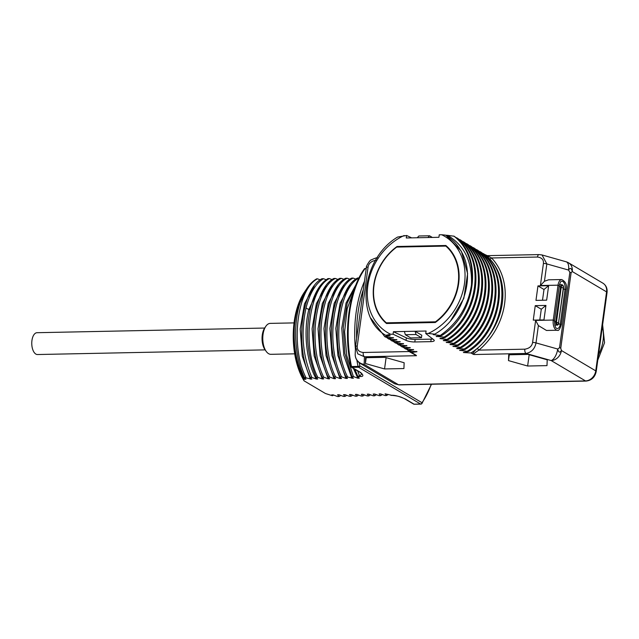 <?xml version="1.0" encoding="UTF-8"?>
<svg xmlns="http://www.w3.org/2000/svg" width="639" height="639" viewBox="0 0 639 639"><rect width="100%" height="100%" fill="white"/><g stroke="black" fill="none" stroke-linecap="round" stroke-linejoin="round"><path stroke-width="0.96" d="M375.836 260.337C371.323 261.079 368.735 263.324 368.08 267.062L357.265 346.042A3.435 0.887 -172.2 0 0 355.532 346.57L357.76 353.862L364.438 356.77L364.15 364.382A10.312 8.499 120.7 0 1 360.244 363.383L394.575 383.735L398.48 384.742L585.492 380.916A10.312 8.499 -59.3 0 0 595.748 370.86L606.571 291.879A10.312 8.499 -59.3 0 0 602.92 283.189L568.59 262.837A10.312 8.499 120.7 0 1 572.24 271.519L571.098 272.757A3.435 0.887 -172.2 0 0 569.86 272.262L559.524 347.72A3.435 0.887 7.8 0 1 560.762 348.207L561.417 350.507A10.312 8.499 120.7 0 1 551.161 360.556L526.073 353.463C531.552 352.265 534.867 348.742 536.009 342.903L557.711 349.038L559.524 347.72M356.85 360.124A82.511 41.607 88.8 0 0 358.048 366.411A1.374 0.423 -12 0 0 359.869 365.883A1.374 1.134 120.7 0 1 358.503 367.225A1.374 0.695 -91.2 0 1 358.048 366.411L351.514 366.546A82.511 41.607 -91.2 0 1 364.901 268.819L364.573 268.652M411.62 237.86L406.604 235.471L397.546 237.077C361.386 258.787 354.909 317.791 385.748 335.339L390.181 335.818L384.726 336.609L385.565 337.104L393.528 337.799L388.073 338.59L388.911 339.093L396.883 339.788L391.427 340.579L392.266 341.074L400.23 341.777L394.774 342.568L395.613 343.063L403.584 343.766L398.129 344.549L398.96 345.052L406.931 345.747L401.476 346.538L402.314 347.033L410.278 347.736L404.822 348.527L405.661 349.022L413.633 349.725L408.177 350.515L409.016 351.011L416.979 351.706L411.524 352.496L416.117 355.22M404.152 235.519A55.968 46.128 -59.3 0 0 367.848 285.489A55.968 46.128 -59.3 0 0 390.629 334.245L393.081 334.197L406.021 340.363A6.877 1.773 -172.2 0 0 414.815 341.969L430.806 341.641A6.877 1.773 -172.2 0 0 434.264 340.595A6.877 1.773 -172.2 0 0 433.777 339.796L425.734 333.526L428.194 333.478A55.968 46.128 -59.3 0 0 464.497 283.508A55.968 46.128 -59.3 0 0 441.717 234.753L439.257 234.801L438.921 237.301L417.251 237.748L418.864 235.999L429.552 235.783L432.339 237.436M441.717 234.753L445.407 235.104A57.406 47.31 -59.3 0 1 446.142 235.527A57.406 47.31 -59.3 0 1 460.839 250.768C476.51 275.553 463.243 318.27 434.728 334.133L433.242 334.636L441.629 335.587C476.279 314.108 483.803 256.391 454.081 236.222L447.588 235.336C464.473 245.376 472.429 261.902 471.462 284.906C468.195 306.097 457.971 322.823 440.79 335.092M445.575 235.208L447.588 235.336M455.887 237.66L457.436 238.211C487.15 258.372 479.633 316.097 444.984 337.576L439.944 338.614L448.33 339.557C482.98 318.078 490.504 260.361 460.783 240.2L459.944 239.705C489.666 259.865 482.141 317.583 447.492 339.061M459.233 239.649L459.944 239.705M462.58 241.638L464.138 242.181C493.851 262.349 486.327 320.067 451.685 341.546L446.222 342.336L455.032 343.534C489.682 322.056 497.198 264.33 467.484 244.17L466.646 243.675C496.359 263.835 488.843 321.553 454.193 343.039M465.935 243.619L466.646 243.675M469.282 245.608L470.831 246.159C500.553 266.319 493.028 324.037 458.379 345.515L452.923 346.306L461.733 347.504C496.383 326.026 503.899 268.308 474.186 248.14L473.347 247.644C503.061 267.813 495.544 325.531 460.895 347.009M472.636 247.597L473.347 247.644M475.983 249.577L477.533 250.129C507.254 270.297 499.73 328.015 465.08 349.493L459.625 350.284L468.435 351.482C503.077 330.004 510.601 272.278 480.887 252.117L480.049 251.622C509.762 271.783 502.246 329.5 467.596 350.979M479.33 251.566L480.049 251.622M482.685 253.555L487.349 255.648L539.076 254.594A3.435 1.733 -91.2 0 0 537.471 257.038L491.543 257.972L487.541 255.8M477.301 348.383L478.923 350.116C474.489 352.952 472.86 354.421 474.018 354.525L472.788 354.062C472.62 353.175 474.122 351.282 477.301 348.383A61.128 50.377 -59.3 0 0 489.578 258.755L486.311 255.336M483.396 253.603C513.109 273.772 505.593 331.489 470.943 352.968L472.788 354.062M470.943 352.968L463.395 352.52L468.435 351.482M476.694 249.633C506.415 269.794 498.891 327.519 464.241 348.998L465.08 349.493M464.241 348.998L456.693 348.543L461.733 347.504M470 245.664C499.714 265.824 492.19 323.542 457.548 345.02L458.379 345.515M457.548 345.02L449.992 344.573L455.032 343.534M463.299 241.686C493.012 261.854 485.488 319.572 450.846 341.05L451.685 341.546M450.846 341.05L443.29 340.595L448.33 339.557M456.597 237.716C486.311 257.876 478.795 315.594 444.145 337.08L444.984 337.576M444.145 337.08L436.173 336.378L441.629 335.587M428.194 333.478L434.728 334.133M390.629 334.245L385.748 335.339M546.992 365.62L547.216 359.813L528.07 354.397L508.7 354.797L508.484 360.604L527.63 366.019L546.992 365.62M403.92 368.551L404.136 362.736L384.99 357.329L365.628 357.72L365.404 363.527L384.55 368.943L403.92 368.551M368.08 267.062A3.435 0.887 -172.2 0 0 366.347 267.589L355.532 346.57A3.435 0.887 -172.2 0 0 355.532 346.594L355.196 354.118A10.312 10.312 0 0 0 360.244 363.383M408.185 350.515A62.846 51.791 -59.3 0 0 409.144 351.546A1.717 0.951 136.2 0 0 409.495 351.043M411.524 352.496L409.735 351.059M409.144 351.546L416.492 355.707L364.438 356.77A3.435 1.733 88.8 0 1 363.216 352.488L409.144 351.546M416.979 351.706L416.548 351.458M408.177 350.515L406.388 349.07M413.633 349.725L413.193 349.469M404.822 348.527L403.033 347.081M410.278 347.736L409.847 347.488M401.476 346.538L399.687 345.1M406.931 345.747L406.492 345.499M398.129 344.549L396.34 343.111M403.584 343.766L403.145 343.51M394.774 342.568L392.985 341.122M400.23 341.777L399.798 341.53M391.427 340.579L389.638 339.141M396.883 339.788L396.444 339.541M388.073 338.59L386.283 337.152M393.528 337.799L393.097 337.552M384.726 336.609L370.868 318.27M390.181 335.818L389.742 335.571M406.604 235.471L406.268 237.972L417.251 237.748M425.734 333.526L426.077 331.026L415.094 331.25L421.796 335.227L421.452 337.727L410.765 337.943L405.342 334.724L416.029 334.509L421.452 337.727M393.081 334.197L393.424 331.697L415.094 331.25L416.029 334.509M435.303 322.503A49.163 40.521 -59.3 0 0 445.854 245.496L397.043 246.494A49.163 40.521 -59.3 0 0 386.491 323.502L435.303 322.503M427.93 237.524L429.552 235.783M446.238 235.591L461.39 251.255L467.62 273.668L463.81 298.405L450.775 320.554M433.985 334.237L433.242 334.636M471.462 284.906A61.128 50.377 -59.3 0 0 453.786 236.047M437.332 336.226L436.597 336.625M440.686 338.207L439.944 338.614M444.033 340.196L443.29 340.595M447.38 342.184L446.645 342.584M450.735 344.165L449.992 344.573M454.081 346.154L453.347 346.554M457.436 348.143L456.693 348.543M460.783 350.124L460.048 350.531M464.13 352.113L463.395 352.52M535.626 320.411L553.262 320.051A7.908 3.986 -91.2 0 0 557.28 330.243L546.473 330.459L538.389 325.563L535.626 320.411L532.606 342.456C531.952 346.202 529.364 348.439 524.843 349.182L478.923 350.116A62.846 51.791 -59.3 0 0 491.543 257.972A1.717 0.951 -43.8 0 1 489.578 258.755M554.221 320.538L553.262 320.051L558.039 285.17A7.908 3.986 -91.2 0 1 561.729 279.547L548.574 279.81L544.452 281.256L540.402 285.529L543.422 263.476A3.435 0.887 7.8 0 1 546.832 263.923L542.032 254.961L539.076 254.594M537.958 285.905L535.969 300.386L546.657 300.162L548.637 285.689L537.958 285.905L543.989 289.483L548.637 285.689M545.938 305.434L535.25 305.65L533.269 320.131L543.957 319.915L545.938 305.434L541.281 309.228L535.25 305.65M355.196 354.118A10.312 9.96 -177.8 0 0 364.15 364.382L398.48 384.742A3.778 1.909 88.8 0 0 399.055 384.902L586.067 381.076A3.778 1.909 88.8 0 1 585.492 380.916L551.161 360.556A10.312 4.761 -74.2 0 0 557.711 349.038C558.582 352.56 559.812 353.047 561.417 350.507L595.748 370.86A3.778 0.974 7.8 0 1 596.227 371.443L607.05 292.462A3.778 0.974 7.8 0 0 606.571 291.879L572.24 271.519C571.466 267.981 570.228 267.493 568.534 270.057L569.86 272.262M561.266 287.015A3.435 0.887 7.8 0 0 561.697 287.454A3.435 0.887 -172.2 0 0 563.318 288.045A2.077 1.046 -91.2 0 0 562.767 285.609A2.077 1.046 -91.2 0 0 561.473 286.128A2.077 1.046 -91.2 0 0 561.29 286.839L556.513 321.729L555.794 321.537L560.571 286.655L559.149 286.687M563.286 288.245L558.542 322.927A2.077 1.046 -91.2 0 1 557.767 324.364A2.077 1.046 -91.2 0 1 556.745 323.669A2.077 1.046 -91.2 0 1 556.513 321.729M542.511 300.25L543.989 289.483M539.803 319.995L541.281 309.228M393.424 331.697L406.364 337.863A6.877 1.773 -172.2 0 0 415.158 339.469L431.149 339.141A6.877 1.773 -172.2 0 0 432.771 339.013M404.407 331.473L405.342 334.724M397.043 246.494L397.993 247.061M386.339 322.823A48.732 40.161 120.7 0 1 396.715 247.085L445.846 246.087A48.732 40.161 120.7 0 1 435.471 321.816L386.339 322.823L387.458 323.478M445.846 246.087L447.691 247.181M435.471 321.816L435.894 322.072M527.63 366.019L529.18 354.717M508.484 360.604L509.283 354.781M384.55 368.943L386.1 357.64M365.404 363.527L366.203 357.712M421.924 403.536A1.374 1.374 0 0 1 420.829 404.112A1.374 0.695 -91.2 0 1 420.622 404.056A1.374 1.134 -59.3 0 0 421.988 402.714A1.374 0.982 35.2 0 1 421.924 403.536L431.517 384.239M355.923 284.882L347.193 303.134L343.247 327.511L344.892 353.575L351.897 376.563L353.383 376.531L357.84 378.216L359.318 378.184L357.928 376.563L360.053 376.515C363.583 376.667 363.783 375.325 360.628 372.489L351.977 367.361L358.503 367.225L420.622 404.056L414.088 404.191A1.374 0.695 88.8 0 0 414.296 404.247A1.374 0.695 88.8 0 0 414.503 404.183M351.897 376.563L353.383 378.304L345.963 376.683L347.448 378.424L345.963 378.456L341.506 376.778L340.028 376.81L341.514 378.552L340.028 378.576L335.571 376.898L334.085 376.93L335.571 378.671L334.093 378.703L329.636 377.018L328.15 377.05L329.636 378.791L328.15 378.823L323.701 377.138L322.216 377.17L323.701 378.911L322.216 378.943L317.759 377.266L316.281 377.29L317.767 379.031L316.281 379.063L311.824 377.385L310.338 377.417L311.824 379.159L304.404 377.537L305.889 379.278L303.365 378.911L304.076 380.836L325.443 393.504L332.392 395.741L331.641 394.902L333.127 394.87L337.584 396.547L339.069 396.515L337.584 394.774L339.061 394.75L343.518 396.428L345.004 396.396L343.518 394.654L345.004 394.622L349.453 396.308L350.939 396.276L349.453 394.535L350.939 394.503L355.396 396.188L356.874 396.156L355.388 394.415L356.874 394.383L361.331 396.068L362.816 396.036L361.331 394.295L362.808 394.263L367.265 395.94L368.751 395.916L367.265 394.167L368.751 394.143L373.2 395.821L374.686 395.789L373.2 394.047L374.686 394.015L379.143 395.701L380.62 395.669L379.135 393.928L380.62 393.896L385.077 395.581L386.563 395.549L385.077 393.808L391.763 395.317C394.575 395.046 399.135 396.292 405.438 399.055A1.374 1.134 -59.3 0 1 404.91 398.928L404.91 398.928C400.27 396.587 398.041 395.964 391.971 395.381A1.374 0.695 -91.2 0 1 391.763 395.317M357.928 376.563L357.688 376.131L359.717 376.091L361.826 373.839L360.108 372.353A1.374 1.134 -59.3 0 0 360.628 372.489M354.917 369.278L357.688 376.131M357.84 378.216L353.423 368.391M353.383 376.531L346.761 355.611L344.613 331.785L347.209 308.709L354.094 289.946M351.897 378.336L343.822 355.292L341.761 328.214L346.066 303.006L355.707 285.178M347.448 376.659C331.521 345.268 338.758 287.862 359.078 277.965M358.982 277.965L357.592 277.997C337.272 287.893 330.036 345.3 345.963 376.683M345.963 378.456L337.887 355.42L335.826 328.334L340.132 303.126L349.765 285.298M341.506 376.778C325.586 345.387 332.815 287.989 353.135 278.085L355.843 279.139M353.135 278.085L351.658 278.117C331.337 288.013 324.101 345.419 340.028 376.81M340.028 378.576L331.953 355.54L329.892 328.454L334.197 303.245L343.83 285.417M335.571 376.898C319.652 345.507 326.88 288.109 347.201 278.213L349.908 279.259M347.201 278.213L345.715 278.237C325.395 288.141 318.166 345.539 334.085 376.93M334.093 378.703L326.018 355.659L323.957 328.582L328.262 303.373L337.895 285.537M329.636 377.018C313.709 345.627 320.946 288.229 341.266 278.332L343.974 279.379M341.266 278.332L339.78 278.364C319.46 288.261 312.223 345.659 328.15 377.05M328.15 378.823L320.075 355.779L318.014 328.702L322.32 303.493L331.961 285.657M323.701 377.138C307.774 345.747 315.011 288.349 335.331 278.452L338.031 279.507M335.331 278.452L333.846 278.484C313.525 288.381 306.289 345.779 322.216 377.17M322.216 378.943L314.14 355.899L312.08 328.821L316.385 303.613L326.018 285.785M317.759 377.266C301.84 345.875 309.068 288.469 329.389 278.572L332.096 279.626M329.389 278.572L327.911 278.604C320.027 283.46 314.212 293.261 310.45 307.998C305.162 332.584 307.103 355.683 316.281 377.29M316.281 379.063C306.305 361.562 303.206 331.569 308.821 309.492L320.083 285.905M311.824 377.385C302.654 355.779 300.713 332.679 306.001 308.086C309.763 293.349 315.578 283.548 323.454 278.692L321.968 278.724C301.648 288.62 294.419 346.026 310.338 377.417M310.338 379.183L302.271 356.147L300.202 329.061L304.507 303.852L314.148 286.024M305.889 377.505C289.962 346.114 297.199 288.716 317.519 278.82L320.227 279.866M317.519 278.82L316.68 278.836A61.2 30.856 -91.2 0 0 306.944 288.413A61.2 30.856 -91.2 0 0 300.098 302.798C292.854 324.812 294.595 357.249 304.404 377.537M306.944 288.413L300.098 302.798M304.404 379.31C296.712 364.605 293.373 347.161 294.387 326.984A58.221 29.354 -91.2 0 1 305.298 290.865A58.221 29.354 -91.2 0 1 305.905 289.986M303.365 378.911C296.137 363.974 293.141 346.673 294.387 326.984M304.076 380.836A56.04 28.26 -91.2 0 1 304.1 292.654L305.298 290.865M333.718 395.094L332.392 395.741M340.851 395.429L339.069 396.515M346.785 395.309L345.004 396.396M352.72 395.19L350.939 396.276M358.655 395.07L356.874 396.156M364.597 394.942L362.816 396.036M370.532 394.822L368.751 395.916M323.454 278.692L326.162 279.746M382.41 394.582L380.62 395.669M376.467 394.702L374.686 395.789M388.344 394.463L386.563 395.549M350.811 366.331A1.374 0.423 -12 0 0 351.514 366.546A1.374 0.695 88.8 0 0 351.977 367.361A1.374 1.134 120.7 0 1 351.45 367.225A1.374 1.374 0 0 1 350.811 366.331C343.143 331.937 349.102 289.227 364.589 268.604M266.287 351.498A15.472 7.804 -91.2 0 1 265.776 326.385L264.634 328.079A13.411 6.757 -91.2 0 0 265.081 349.845L266.287 351.498A15.472 7.804 -91.2 0 0 268.556 353.655A15.472 7.804 88.8 0 0 270.896 354.318L294.683 353.83M265.776 326.385A15.472 7.804 -91.2 0 1 270.265 323.382L294.052 322.895M265.097 349.876L37.493 354.533A10.919 5.503 -91.2 0 1 31.95 340.459A10.919 5.503 -91.2 0 1 37.046 332.703L264.658 328.047M602.361 326.697A36.91 30.416 120.7 0 1 598.527 354.653M359.23 362.696A81.137 40.912 88.8 0 0 359.877 365.883L421.988 402.714A81.137 40.912 88.8 0 0 431.237 384.239M364.478 281.264A82.511 41.607 88.8 0 0 355.396 348.886M363.335 289.563A81.137 40.912 88.8 0 0 356.642 338.446M571.098 272.757L560.762 348.207M474.018 354.525L526.073 353.463A3.435 1.733 88.8 0 1 524.843 349.182M357.265 346.042C356.889 349.781 358.878 351.921 363.216 352.488M543.422 263.476C543.789 259.746 541.808 257.597 537.471 257.038M558.997 285.657L558.039 285.17L540.402 285.529M568.59 262.837A10.312 10.312 0 0 0 566.138 261.782A10.312 4.761 105.8 0 1 568.534 270.057L546.832 263.923L544.452 281.256M538.389 325.563L536.009 342.903A3.435 0.887 7.8 0 0 532.606 342.456M558.478 323.989A6.877 1.773 -172.2 0 0 560.275 324.125L561.401 324.484C559.876 329.245 558.502 331.162 557.28 330.243M563.366 289.116A6.877 1.773 -172.2 0 0 565.052 289.243L560.275 324.125A6.214 3.131 -91.2 0 1 557.04 328.51C555.443 328.31 554.604 325.61 554.524 320.411L559.301 285.529C560.163 282.422 560.922 281.008 561.561 281.28A6.214 3.131 -91.2 0 1 565.052 289.243L566.178 289.603C567.208 285.018 565.731 281.663 561.729 279.547M556.489 321.912A3.435 0.887 7.8 0 0 556.92 322.336A3.435 0.887 -172.2 0 0 558.542 322.927L558.718 323.054C558.238 324.716 557.735 325.395 557.192 325.083A2.748 1.39 -91.2 0 1 555.794 321.537L554.42 321.569M561.29 286.839L560.571 286.655A2.748 1.39 -91.2 0 1 561.857 284.698L559.437 284.746M561.857 284.698C563.135 285.074 563.678 286.232 563.502 288.173L558.502 323.126M430.806 341.641L431.149 339.141M414.815 341.969L415.158 339.469M406.021 340.363L406.364 337.863M375.98 259.618A3.435 1.733 -91.2 0 1 376.97 258.036M377.441 257.892C377.21 257.453 375.165 258.116 371.299 259.881C369.805 259.738 365.428 267.477 366.347 267.589A3.435 0.887 -172.2 0 0 366.347 267.613L355.532 346.546M420.829 404.112L414.296 404.247A1.374 1.374 0 0 1 413.569 404.056A1.374 1.134 -59.3 0 0 414.088 404.191L405.438 399.055M357.648 370.9A61.2 30.856 88.8 0 0 359.717 376.091A1.374 0.695 88.8 0 0 360.053 376.515M310.107 309.468L308.821 309.492L306.001 308.086M392.154 395.325A1.374 0.695 -91.2 0 1 391.971 395.381L391.004 395.397M366.187 268.795L364.901 268.819M602.625 324.764L604.55 342.744L597.784 360.1M542.032 254.961L566.138 261.782M566.178 289.603L561.401 324.484M557.192 325.083L554.772 325.131M586.067 381.076C591.594 380.429 594.981 377.218 596.227 371.443M607.05 292.462C607.473 288.373 606.091 285.282 602.92 283.189M399.055 384.902L394.575 383.735M366.219 268.556L364.621 268.588M360.108 372.353L351.45 367.225M413.569 404.056L404.91 398.928"/></g></svg>
